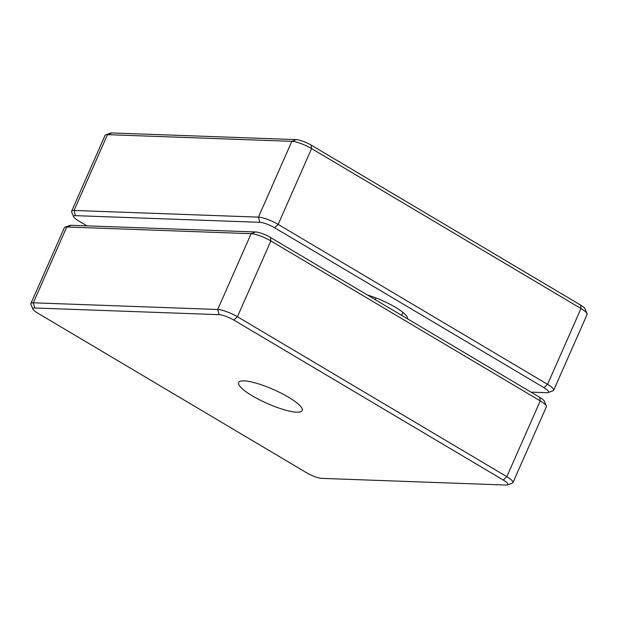 <?xml version="1.0" encoding="UTF-8"?>
<svg xmlns="http://www.w3.org/2000/svg" width="618" height="618" viewBox="0 0 618 618"><rect width="100%" height="100%" fill="white"/><g stroke="black" fill="none" stroke-linecap="round" stroke-linejoin="round"><path stroke-width="0.93" d="M288.436 397.173A34.739 7.625 23.8 0 1 302.187 410.537A34.739 7.625 23.8 0 1 252.36 395.868A34.739 7.625 23.8 0 1 238.61 382.503A34.739 7.625 23.8 0 1 288.436 397.173M233.898 320.109A11.58 2.542 -156.2 0 0 219.104 314.67L34.724 307.988A11.58 2.542 -156.2 0 0 32.955 309.178A11.58 2.542 -156.2 0 0 37.497 312.986L306.899 472.94A11.58 2.542 -156.2 0 0 321.692 478.371L506.072 485.053A11.58 2.542 -156.2 0 0 507.386 484.914A11.58 2.542 -156.2 0 0 503.299 480.055L233.898 320.109L237.42 316.733L506.822 476.679A15.442 3.391 23.8 0 1 512.94 482.619A15.442 3.391 23.8 0 1 512.268 483.16L507.386 484.914M65.006 227.185L69.888 225.431A11.58 2.542 23.8 0 1 71.194 225.292L255.574 231.974L251.124 233.681L217.69 309.487A15.442 3.391 23.8 0 1 237.42 316.733L270.854 240.927A15.442 3.391 -156.2 0 0 251.124 233.681L66.752 226.999A15.442 3.391 -156.2 0 0 65.006 227.185A15.442 3.391 -156.2 0 0 64.334 227.725L30.9 303.531A15.442 3.391 23.8 0 1 33.318 302.805L217.69 309.487L219.104 314.67M32.955 309.178L30.954 304.388A15.442 3.391 23.8 0 1 30.9 303.531M539.777 397.359L540.263 400.873L270.854 240.927L270.375 237.405L539.777 397.359A11.58 2.542 23.8 0 1 544.319 401.167L546.32 405.956A15.442 3.391 -156.2 0 0 540.263 400.873L506.822 476.679L503.299 480.055M512.94 482.619L546.374 406.814A15.442 3.391 -156.2 0 0 546.32 405.956M255.574 231.974A11.58 2.542 23.8 0 1 270.375 237.405M530.978 392.136L546.806 392.708A11.58 2.542 -156.2 0 0 548.112 392.569A11.58 2.542 -156.2 0 0 544.033 387.71L274.631 227.764A11.58 2.542 -156.2 0 0 259.83 222.326L75.45 215.643A11.58 2.542 -156.2 0 0 73.681 216.833A11.58 2.542 -156.2 0 0 78.223 220.641L87.022 225.864M73.681 216.833L71.68 212.044A15.442 3.391 23.8 0 1 71.626 211.186A15.442 3.391 23.8 0 1 74.044 210.46L258.424 217.142A15.442 3.391 23.8 0 1 278.154 224.388L547.556 384.334A15.442 3.391 23.8 0 1 553.666 390.275A15.442 3.391 23.8 0 1 552.994 390.815L548.112 392.569M407.602 318.88A30.885 6.783 -156.2 0 0 395.304 307.223A30.885 6.783 -156.2 0 0 367.386 295.002M105.732 134.84L110.614 133.086A11.58 2.542 23.8 0 1 111.928 132.947L296.308 139.629A11.58 2.542 23.8 0 1 311.101 145.06L580.503 305.014A11.58 2.542 23.8 0 1 585.045 308.822L587.046 313.612A15.442 3.391 -156.2 0 0 580.99 308.529L311.588 148.583A15.442 3.391 -156.2 0 0 291.858 141.337L107.478 134.654A15.442 3.391 -156.2 0 0 105.732 134.84A15.442 3.391 -156.2 0 0 105.06 135.381L71.626 211.186M553.666 390.275L587.1 314.469A15.442 3.391 -156.2 0 0 587.046 313.612M34.724 307.988L33.318 302.805L66.752 226.999L71.194 225.292M580.503 305.014L580.99 308.529L547.556 384.334L544.033 387.71M274.631 227.764L278.154 224.388L311.588 148.583L311.101 145.06M259.83 222.326L258.424 217.142L291.858 141.337L296.308 139.629M75.45 215.643L74.044 210.46L107.478 134.654L111.928 132.947M375.929 297.938L375.18 299.637M402.913 312.399L401.623 315.334"/></g></svg>
